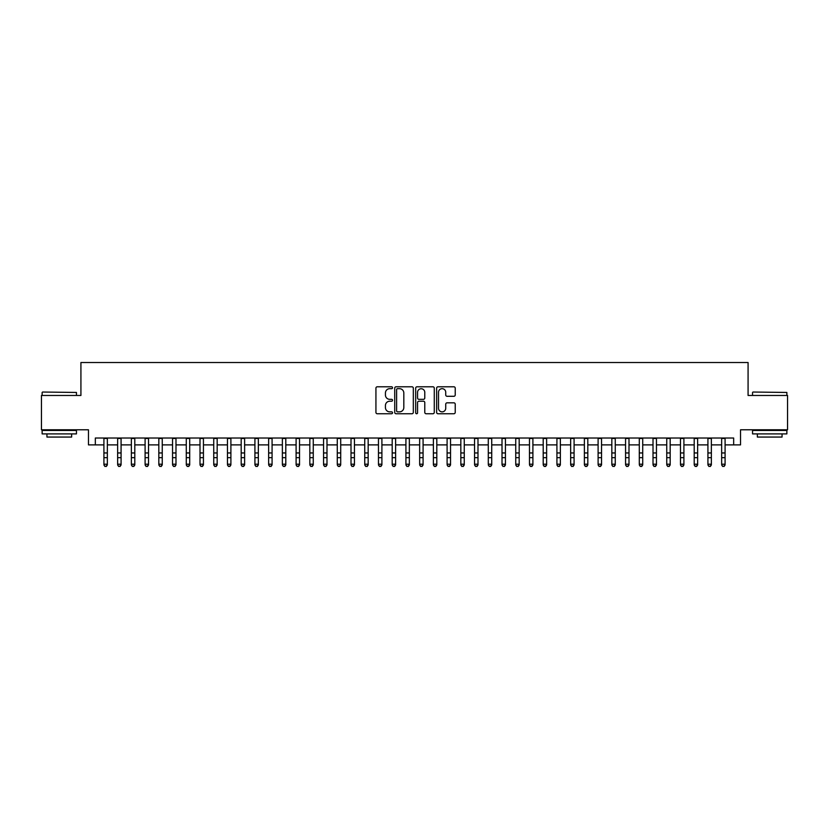 <?xml version="1.0" encoding="UTF-8"?>
<svg xmlns="http://www.w3.org/2000/svg" width="829" height="829" viewBox="0 0 829 829"><rect width="100%" height="100%" fill="white"/><g stroke="black" fill="none" stroke-linecap="round" stroke-linejoin="round"><path stroke-width="1.24" d="M392.531 387.734A0.943 0.943 0 0 0 391.589 386.791L377.278 386.791A1.347 1.347 0 0 0 375.931 388.138L375.931 412.396A1.347 1.347 0 0 0 377.278 413.744L391.589 413.744A0.943 0.943 0 0 0 392.531 412.801A0.943 0.943 0 0 0 391.589 411.858L389.744 411.858A4.311 4.311 0 0 1 385.433 407.547L385.433 405.526A4.311 4.311 0 0 1 389.744 401.215L391.589 401.215A0.943 0.943 0 0 0 392.531 400.272A0.943 0.943 0 0 0 391.589 399.329L389.744 399.329A4.311 4.311 0 0 1 385.433 395.018L385.433 392.998A4.311 4.311 0 0 1 389.744 388.677L391.589 388.677A0.943 0.943 0 0 0 392.531 387.734M453.877 396.293A1.347 1.347 0 0 0 455.225 394.946L455.225 388.138A1.347 1.347 0 0 0 453.877 386.791L437.981 386.791A1.347 1.347 0 0 0 436.634 388.138L436.634 412.396A1.347 1.347 0 0 0 437.981 413.744L453.877 413.744A1.347 1.347 0 0 0 455.225 412.396L455.225 404.179A1.347 1.347 0 0 0 453.877 402.832L447.08 402.832A1.347 1.347 0 0 0 445.733 404.179L445.733 408.251A3.606 3.606 0 0 1 442.126 411.858A3.606 3.606 0 0 1 438.52 408.251L438.52 392.283A3.606 3.606 0 0 1 442.126 388.677A3.606 3.606 0 0 1 445.733 392.283L445.733 394.946A1.347 1.347 0 0 0 447.08 396.293L453.877 396.293M95.335 444.883L95.335 438.023L733.665 438.023L733.665 444.883L740.535 444.883L740.535 429.785L787.55 429.785L787.55 395.464L748.079 395.464L748.079 362.522L80.921 362.522L80.921 395.464L41.45 395.464L41.45 429.785L88.465 429.785L88.465 444.883L103.915 444.883M413.319 388.138A1.347 1.347 0 0 0 411.972 386.791L396.075 386.791A1.347 1.347 0 0 0 394.728 388.138L394.728 412.396A1.347 1.347 0 0 0 396.075 413.744L411.972 413.744A1.347 1.347 0 0 0 413.319 412.396L413.319 388.138M417.028 386.791L432.925 386.791A1.347 1.347 0 0 1 434.272 388.138L434.272 412.396A1.347 1.347 0 0 1 432.925 413.744L426.127 413.744A1.347 1.347 0 0 1 424.78 412.396L424.78 402.562A1.347 1.347 0 0 0 423.422 401.215L418.914 401.215A1.347 1.347 0 0 0 417.567 402.562L417.567 412.801A0.943 0.943 0 0 1 416.624 413.744A0.943 0.943 0 0 1 415.681 412.801L415.681 388.138A1.347 1.347 0 0 1 417.028 386.791M107.345 444.883L117.635 444.883M121.075 444.883L131.365 444.883M134.795 444.883L145.096 444.883M148.526 444.883L158.826 444.883M162.256 444.883L172.546 444.883M175.986 444.883L186.276 444.883M189.706 444.883L200.007 444.883M203.437 444.883L213.737 444.883M217.167 444.883L227.457 444.883M230.897 444.883L241.187 444.883M244.617 444.883L254.917 444.883M258.347 444.883L268.648 444.883M272.078 444.883L282.368 444.883M285.798 444.883L296.098 444.883M299.528 444.883L309.828 444.883M313.258 444.883L323.559 444.883M326.989 444.883L337.279 444.883M340.709 444.883L351.009 444.883M354.439 444.883L364.739 444.883M368.169 444.883L378.47 444.883M381.9 444.883L392.19 444.883M395.62 444.883L405.92 444.883M409.35 444.883L419.65 444.883M423.08 444.883L433.38 444.883M436.81 444.883L447.1 444.883M450.53 444.883L460.831 444.883M464.261 444.883L474.561 444.883M477.991 444.883L488.291 444.883M491.721 444.883L502.011 444.883M505.441 444.883L515.742 444.883M519.172 444.883L529.472 444.883M532.902 444.883L543.202 444.883M546.632 444.883L556.922 444.883M560.352 444.883L570.653 444.883M574.082 444.883L584.383 444.883M587.813 444.883L598.103 444.883M601.543 444.883L611.833 444.883M615.263 444.883L625.563 444.883M628.993 444.883L639.294 444.883M642.724 444.883L653.014 444.883M656.454 444.883L666.744 444.883M670.174 444.883L680.474 444.883M683.904 444.883L694.205 444.883M697.635 444.883L707.925 444.883M711.365 444.883L721.655 444.883M725.085 444.883L733.665 444.883M397.557 388.677A0.943 0.943 0 0 0 396.614 389.62L396.614 410.915A0.943 0.943 0 0 0 397.557 411.858L399.505 411.858A4.311 4.311 0 0 0 403.816 407.547L403.816 392.998A4.311 4.311 0 0 0 399.505 388.677L397.557 388.677M424.78 392.355A3.606 3.606 0 0 0 421.173 388.749A3.606 3.606 0 0 0 417.567 392.355L417.567 397.982A1.347 1.347 0 0 0 418.914 399.329L423.422 399.329A1.347 1.347 0 0 0 424.78 397.982L424.78 392.355M107.345 438.023L107.345 464.976L106.309 466.478L104.941 466.178L106.309 466.478M103.915 438.023L103.915 464.209L107.345 464.209L106.309 466.178M104.941 466.478L103.915 464.976L104.941 466.178M42.548 392.034L76.455 392.449L42.548 392.034M59.294 433.899L42.134 433.899L42.134 430.469L76.455 430.469L76.455 433.899L59.294 433.899M71.646 433.899L71.646 437.059L46.942 437.059L46.942 433.899M752.96 392.034L786.866 392.449L752.96 392.034M769.706 433.899L752.545 433.899L752.545 430.469L786.866 430.469L786.866 433.899L769.706 433.899M782.058 433.899L782.058 437.059L757.354 437.059L757.354 433.899M121.075 438.023L121.075 464.976L120.039 466.478L118.671 466.178L120.039 466.478M117.635 438.023L117.635 464.209L121.075 464.209L120.039 466.178M118.671 466.478L117.635 464.976L118.671 466.178M134.795 438.023L134.795 464.976L133.77 466.478L132.391 466.178L133.77 466.478M131.365 438.023L131.365 464.209L134.795 464.209L133.77 466.178M132.391 466.478L131.365 464.976L132.391 466.178M148.526 438.023L148.526 464.976L147.5 466.478L146.122 466.178L147.5 466.478M145.096 438.023L145.096 464.209L148.526 464.209L147.5 466.178M146.122 466.478L145.096 464.976L146.122 466.178M162.256 438.023L162.256 464.976L161.22 466.478L159.852 466.178L161.22 466.478M158.826 438.023L158.826 464.209L162.256 464.209L161.22 466.178M159.852 466.478L158.826 464.976L159.852 466.178M175.986 438.023L175.986 464.976L174.95 466.478L173.582 466.178L174.95 466.478M172.546 438.023L172.546 464.209L175.986 464.209L174.95 466.178M173.582 466.478L172.546 464.976L173.582 466.178M189.706 438.023L189.706 464.976L188.68 466.478L187.302 466.178L188.68 466.478M186.276 438.023L186.276 464.209L189.706 464.209L188.68 466.178M187.302 466.478L186.276 464.976L187.302 466.178M203.437 438.023L203.437 464.976L202.411 466.478L201.032 466.178L202.411 466.478M200.007 438.023L200.007 464.209L203.437 464.209L202.411 466.178M201.032 466.478L200.007 464.976L201.032 466.178M217.167 438.023L217.167 464.976L216.131 466.478L214.763 466.178L216.131 466.478M213.737 438.023L213.737 464.209L217.167 464.209L216.131 466.178M214.763 466.478L213.737 464.976L214.763 466.178M230.897 438.023L230.897 464.976L229.861 466.478L228.493 466.178L229.861 466.478M227.457 438.023L227.457 464.209L230.897 464.209L229.861 466.178M228.493 466.478L227.457 464.976L228.493 466.178M244.617 438.023L244.617 464.976L243.591 466.478L242.213 466.178L243.591 466.478M241.187 438.023L241.187 464.209L244.617 464.209L243.591 466.178M242.213 466.478L241.187 464.976L242.213 466.178M258.347 438.023L258.347 464.976L257.322 466.478L255.943 466.178L257.322 466.478M254.917 438.023L254.917 464.209L258.347 464.209L257.322 466.178M255.943 466.478L254.917 464.976L255.943 466.178M272.078 438.023L272.078 464.976L271.042 466.478L269.674 466.178L271.042 466.478M268.648 438.023L268.648 464.209L272.078 464.209L271.042 466.178M269.674 466.478L268.648 464.976L269.674 466.178M285.798 438.023L285.798 464.976L284.772 466.478L283.404 466.178L284.772 466.478M282.368 438.023L282.368 464.209L285.798 464.209L284.772 466.178M283.404 466.478L282.368 464.976L283.404 466.178M299.528 438.023L299.528 464.976L298.502 466.478L297.124 466.178L298.502 466.478M296.098 438.023L296.098 464.209L299.528 464.209L298.502 466.178M297.124 466.478L296.098 464.976L297.124 466.178M313.258 438.023L313.258 464.976L312.232 466.478L310.854 466.178L312.232 466.478M309.828 438.023L309.828 464.209L313.258 464.209L312.232 466.178M310.854 466.478L309.828 464.976L310.854 466.178M326.989 438.023L326.989 464.976L325.952 466.478L324.585 466.178L325.952 466.478M323.559 438.023L323.559 464.209L326.989 464.209L325.952 466.178M324.585 466.478L323.559 464.976L324.585 466.178M340.709 438.023L340.709 464.976L339.683 466.478L338.315 466.178L339.683 466.478M337.279 438.023L337.279 464.209L340.709 464.209L339.683 466.178M338.315 466.478L337.279 464.976L338.315 466.178M354.439 438.023L354.439 464.976L353.413 466.478L352.035 466.178L353.413 466.478M351.009 438.023L351.009 464.209L354.439 464.209L353.413 466.178M352.035 466.478L351.009 464.976L352.035 466.178M368.169 438.023L368.169 464.976L367.143 466.478L365.765 466.178L367.143 466.478M364.739 438.023L364.739 464.209L368.169 464.209L367.143 466.178M365.765 466.478L364.739 464.976L365.765 466.178M381.9 438.023L381.9 464.976L380.863 466.478L379.495 466.178L380.863 466.478M378.47 438.023L378.47 464.209L381.9 464.209L380.863 466.178M379.495 466.478L378.47 464.976L379.495 466.178M395.62 438.023L395.62 464.976L394.594 466.478L393.226 466.178L394.594 466.478M392.19 438.023L392.19 464.209L395.62 464.209L394.594 466.178M393.226 466.478L392.19 464.976L393.226 466.178M409.35 438.023L409.35 464.976L408.324 466.478L406.946 466.178L408.324 466.478M405.92 438.023L405.92 464.209L409.35 464.209L408.324 466.178M406.946 466.478L405.92 464.976L406.946 466.178M423.08 438.023L423.08 464.976L422.054 466.478L420.676 466.178L422.054 466.478M419.65 438.023L419.65 464.209L423.08 464.209L422.054 466.178M420.676 466.478L419.65 464.976L420.676 466.178M436.81 438.023L436.81 464.976L435.774 466.478L434.406 466.178L435.774 466.478M433.38 438.023L433.38 464.209L436.81 464.209L435.774 466.178M434.406 466.478L433.38 464.976L434.406 466.178M450.53 438.023L450.53 464.976L449.505 466.478L448.137 466.178L449.505 466.478M447.1 438.023L447.1 464.209L450.53 464.209L449.505 466.178M448.137 466.478L447.1 464.976L448.137 466.178M464.261 438.023L464.261 464.976L463.235 466.478L461.857 466.178L463.235 466.478M460.831 438.023L460.831 464.209L464.261 464.209L463.235 466.178M461.857 466.478L460.831 464.976L461.857 466.178M477.991 438.023L477.991 464.976L476.965 466.478L475.587 466.178L476.965 466.478M474.561 438.023L474.561 464.209L477.991 464.209L476.965 466.178M475.587 466.478L474.561 464.976L475.587 466.178M491.721 438.023L491.721 464.976L490.685 466.478L489.317 466.178L490.685 466.478M488.291 438.023L488.291 464.209L491.721 464.209L490.685 466.178M489.317 466.478L488.291 464.976L489.317 466.178M505.441 438.023L505.441 464.976L504.415 466.478L503.048 466.178L504.415 466.478M502.011 438.023L502.011 464.209L505.441 464.209L504.415 466.178M503.048 466.478L502.011 464.976L503.048 466.178M519.172 438.023L519.172 464.976L518.146 466.478L516.768 466.178L518.146 466.478M515.742 438.023L515.742 464.209L519.172 464.209L518.146 466.178M516.768 466.478L515.742 464.976L516.768 466.178M532.902 438.023L532.902 464.976L531.876 466.478L530.498 466.178L531.876 466.478M529.472 438.023L529.472 464.209L532.902 464.209L531.876 466.178M530.498 466.478L529.472 464.976L530.498 466.178M546.632 438.023L546.632 464.976L545.596 466.478L544.228 466.178L545.596 466.478M543.202 438.023L543.202 464.209L546.632 464.209L545.596 466.178M544.228 466.478L543.202 464.976L544.228 466.178M560.352 438.023L560.352 464.976L559.326 466.478L557.958 466.178L559.326 466.478M556.922 438.023L556.922 464.209L560.352 464.209L559.326 466.178M557.958 466.478L556.922 464.976L557.958 466.178M574.082 438.023L574.082 464.976L573.057 466.478L571.678 466.178L573.057 466.478M570.653 438.023L570.653 464.209L574.082 464.209L573.057 466.178M571.678 466.478L570.653 464.976L571.678 466.178M587.813 438.023L587.813 464.976L586.787 466.478L585.409 466.178L586.787 466.478M584.383 438.023L584.383 464.209L587.813 464.209L586.787 466.178M585.409 466.478L584.383 464.976L585.409 466.178M601.543 438.023L601.543 464.976L600.507 466.478L599.139 466.178L600.507 466.478M598.103 438.023L598.103 464.209L601.543 464.209L600.507 466.178M599.139 466.478L598.103 464.976L599.139 466.178M615.263 438.023L615.263 464.976L614.237 466.478L612.869 466.178L614.237 466.478M611.833 438.023L611.833 464.209L615.263 464.209L614.237 466.178M612.869 466.478L611.833 464.976L612.869 466.178M628.993 438.023L628.993 464.976L627.967 466.478L626.589 466.178L627.967 466.478M625.563 438.023L625.563 464.209L628.993 464.209L627.967 466.178M626.589 466.478L625.563 464.976L626.589 466.178M642.724 438.023L642.724 464.976L641.698 466.478L640.32 466.178L641.698 466.478M639.294 438.023L639.294 464.209L642.724 464.209L641.698 466.178M640.32 466.478L639.294 464.976L640.32 466.178M656.454 438.023L656.454 464.976L655.418 466.478L654.05 466.178L655.418 466.478M653.014 438.023L653.014 464.209L656.454 464.209L655.418 466.178M654.05 466.478L653.014 464.976L654.05 466.178M670.174 438.023L670.174 464.976L669.148 466.478L667.78 466.178L669.148 466.478M666.744 438.023L666.744 464.209L670.174 464.209L669.148 466.178M667.78 466.478L666.744 464.976L667.78 466.178M683.904 438.023L683.904 464.976L682.878 466.478L681.5 466.178L682.878 466.478M680.474 438.023L680.474 464.209L683.904 464.209L682.878 466.178M681.5 466.478L680.474 464.976L681.5 466.178M697.635 438.023L697.635 464.976L696.609 466.478L695.23 466.178L696.609 466.478M694.205 438.023L694.205 464.209L697.635 464.209L696.609 466.178M695.23 466.478L694.205 464.976L695.23 466.178M711.365 438.023L711.365 464.976L710.329 466.478L708.961 466.178L710.329 466.478M707.925 438.023L707.925 464.209L711.365 464.209L710.329 466.178M708.961 466.478L707.925 464.976L708.961 466.178M725.085 438.023L725.085 464.976L724.059 466.478L722.691 466.178L724.059 466.478M721.655 438.023L721.655 464.209L725.085 464.209L724.059 466.178M722.691 466.478L721.655 464.976L722.691 466.178M107.345 452.955L103.915 452.955M107.345 457.67L103.915 457.67M107.345 438.468L103.915 438.468M121.075 452.955L117.635 452.955M121.075 457.67L117.635 457.67M121.075 438.468L117.635 438.468M134.795 452.955L131.365 452.955M134.795 457.67L131.365 457.67M134.795 438.468L131.365 438.468M148.526 452.955L145.096 452.955M148.526 457.67L145.096 457.67M148.526 438.468L145.096 438.468M162.256 452.955L158.826 452.955M162.256 457.67L158.826 457.67M162.256 438.468L158.826 438.468M175.986 452.955L172.546 452.955M175.986 457.67L172.546 457.67M175.986 438.468L172.546 438.468M189.706 452.955L186.276 452.955M189.706 457.67L186.276 457.67M189.706 438.468L186.276 438.468M203.437 452.955L200.007 452.955M203.437 457.67L200.007 457.67M203.437 438.468L200.007 438.468M217.167 452.955L213.737 452.955M217.167 457.67L213.737 457.67M217.167 438.468L213.737 438.468M230.897 452.955L227.457 452.955M230.897 457.67L227.457 457.67M230.897 438.468L227.457 438.468M244.617 452.955L241.187 452.955M244.617 457.67L241.187 457.67M244.617 438.468L241.187 438.468M258.347 452.955L254.917 452.955M258.347 457.67L254.917 457.67M258.347 438.468L254.917 438.468M272.078 452.955L268.648 452.955M272.078 457.67L268.648 457.67M272.078 438.468L268.648 438.468M285.798 452.955L282.368 452.955M285.798 457.67L282.368 457.67M285.798 438.468L282.368 438.468M299.528 452.955L296.098 452.955M299.528 457.67L296.098 457.67M299.528 438.468L296.098 438.468M313.258 452.955L309.828 452.955M313.258 457.67L309.828 457.67M313.258 438.468L309.828 438.468M326.989 452.955L323.559 452.955M326.989 457.67L323.559 457.67M326.989 438.468L323.559 438.468M340.709 452.955L337.279 452.955M340.709 457.67L337.279 457.67M340.709 438.468L337.279 438.468M354.439 452.955L351.009 452.955M354.439 457.67L351.009 457.67M354.439 438.468L351.009 438.468M368.169 452.955L364.739 452.955M368.169 457.67L364.739 457.67M368.169 438.468L364.739 438.468M381.9 452.955L378.47 452.955M381.9 457.67L378.47 457.67M381.9 438.468L378.47 438.468M395.62 452.955L392.19 452.955M395.62 457.67L392.19 457.67M395.62 438.468L392.19 438.468M409.35 452.955L405.92 452.955M409.35 457.67L405.92 457.67M409.35 438.468L405.92 438.468M423.08 452.955L419.65 452.955M423.08 457.67L419.65 457.67M423.08 438.468L419.65 438.468M436.81 452.955L433.38 452.955M436.81 457.67L433.38 457.67M436.81 438.468L433.38 438.468M450.53 452.955L447.1 452.955M450.53 457.67L447.1 457.67M450.53 438.468L447.1 438.468M464.261 452.955L460.831 452.955M464.261 457.67L460.831 457.67M464.261 438.468L460.831 438.468M477.991 452.955L474.561 452.955M477.991 457.67L474.561 457.67M477.991 438.468L474.561 438.468M491.721 452.955L488.291 452.955M491.721 457.67L488.291 457.67M491.721 438.468L488.291 438.468M505.441 452.955L502.011 452.955M505.441 457.67L502.011 457.67M505.441 438.468L502.011 438.468M519.172 452.955L515.742 452.955M519.172 457.67L515.742 457.67M519.172 438.468L515.742 438.468M532.902 452.955L529.472 452.955M532.902 457.67L529.472 457.67M532.902 438.468L529.472 438.468M546.632 452.955L543.202 452.955M546.632 457.67L543.202 457.67M546.632 438.468L543.202 438.468M560.352 452.955L556.922 452.955M560.352 457.67L556.922 457.67M560.352 438.468L556.922 438.468M574.082 452.955L570.653 452.955M574.082 457.67L570.653 457.67M574.082 438.468L570.653 438.468M587.813 452.955L584.383 452.955M587.813 457.67L584.383 457.67M587.813 438.468L584.383 438.468M601.543 452.955L598.103 452.955M601.543 457.67L598.103 457.67M601.543 438.468L598.103 438.468M615.263 452.955L611.833 452.955M615.263 457.67L611.833 457.67M615.263 438.468L611.833 438.468M628.993 452.955L625.563 452.955M628.993 457.67L625.563 457.67M628.993 438.468L625.563 438.468M642.724 452.955L639.294 452.955M642.724 457.67L639.294 457.67M642.724 438.468L639.294 438.468M656.454 452.955L653.014 452.955M656.454 457.67L653.014 457.67M656.454 438.468L653.014 438.468M670.174 452.955L666.744 452.955M670.174 457.67L666.744 457.67M670.174 438.468L666.744 438.468M683.904 452.955L680.474 452.955M683.904 457.67L680.474 457.67M683.904 438.468L680.474 438.468M697.635 452.955L694.205 452.955M697.635 457.67L694.205 457.67M697.635 438.468L694.205 438.468M711.365 452.955L707.925 452.955M711.365 457.67L707.925 457.67M711.365 438.468L707.925 438.468M725.085 452.955L721.655 452.955M725.085 457.67L721.655 457.67M725.085 438.468L721.655 438.468M42.134 395.464L42.134 392.449M49.958 430.469L49.958 429.785M68.631 430.469L68.631 429.785M76.455 395.464L76.455 392.449M752.545 395.464L752.545 392.449M760.369 430.469L760.369 429.785M779.042 430.469L779.042 429.785M786.866 395.464L786.866 392.449"/></g></svg>
